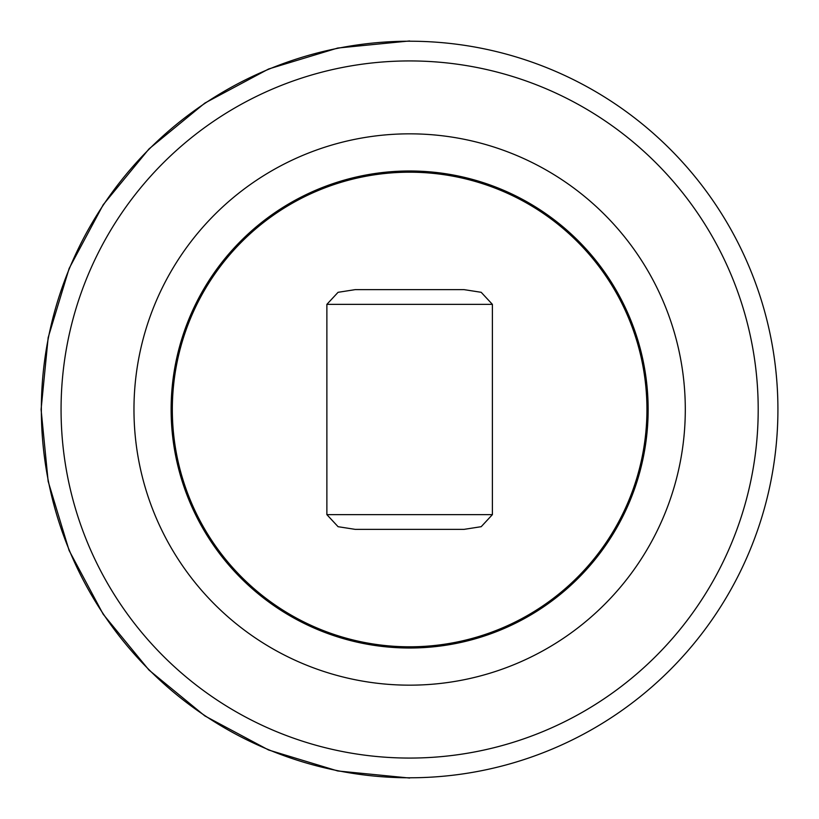 <?xml version="1.0" encoding="UTF-8"?>
<svg xmlns="http://www.w3.org/2000/svg" width="819" height="819" viewBox="0 0 819 819"><rect width="100%" height="100%" fill="white"/><g stroke="black" fill="none" stroke-linecap="round" stroke-linejoin="round"><path stroke-width="1.23" d="M409.633 133.835A275.665 275.665 0 0 1 685.298 409.5A275.665 275.665 0 0 1 409.633 685.165A275.665 275.665 0 0 1 133.968 409.5A275.665 275.665 0 0 1 409.633 133.835M648.146 409.5A238.513 238.513 0 0 1 409.633 648.013A238.513 238.513 0 0 1 171.12 409.5A238.513 238.513 0 0 1 409.633 170.987A238.513 238.513 0 0 1 648.146 409.5M646.938 409.5A237.305 237.305 0 0 1 409.633 646.805A237.305 237.305 0 0 1 172.328 409.5A237.305 237.305 0 0 1 409.633 172.195A237.305 237.305 0 0 1 646.938 409.5M492.393 304.361L492.393 514.639L481.203 526.689L464.148 529.35L355.118 529.35L338.083 526.699L326.873 514.639L326.873 304.361L338.063 292.311L355.118 289.65L464.148 289.65L481.183 292.301L492.393 304.361L326.873 304.361M409.633 60.934A348.566 348.566 0 0 1 758.199 409.5A348.566 348.566 0 0 1 409.633 758.066A348.566 348.566 0 0 1 61.067 409.5A348.566 348.566 0 0 1 409.633 60.934M409.633 41.216A368.284 368.284 0 0 1 777.917 409.5A368.284 368.284 0 0 1 409.633 777.784A368.284 368.284 0 0 1 41.349 409.5A368.284 368.284 0 0 1 409.633 41.216M492.393 514.639L326.873 514.639M409.633 40.95L337.735 48.034L268.601 69.001L204.883 103.061L149.038 148.884L103.204 204.74L69.144 268.448L48.167 337.582L41.083 409.48L48.157 481.377L69.124 550.511L103.184 614.23L149.007 670.085L204.852 715.929L268.581 749.989L337.725 770.966L409.633 778.05"/></g></svg>

